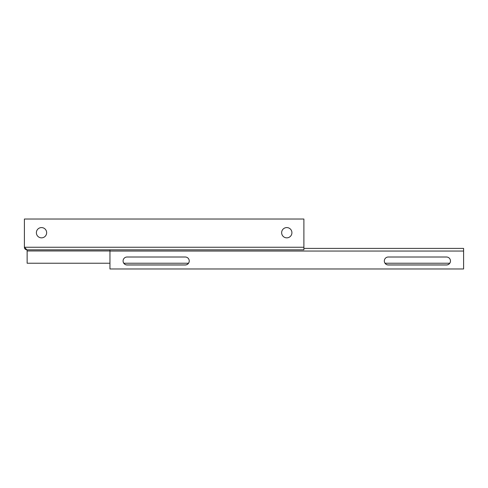 <?xml version="1.0" encoding="UTF-8"?>
<svg xmlns="http://www.w3.org/2000/svg" width="488" height="488" viewBox="0 0 488 488"><rect width="100%" height="100%" fill="white"/><g stroke="black" fill="none" stroke-linecap="round" stroke-linejoin="round"><path stroke-width="0.73" d="M41.511 237.851A5.136 5.136 0 0 1 36.38 232.715A5.136 5.136 0 0 1 41.511 227.579A5.136 5.136 0 0 1 46.647 232.715A5.136 5.136 0 0 1 41.511 237.851M286.779 227.579A5.136 5.136 0 0 0 281.643 232.715A5.136 5.136 0 0 0 286.779 237.851A5.136 5.136 0 0 0 291.916 232.715A5.136 5.136 0 0 0 286.779 227.579M303.89 248.398L463.6 248.398L463.582 250.966M303.89 247.257L24.4 247.257L24.4 219.027L303.89 219.027L303.89 249.826L26.968 249.826L24.4 247.257C24.552 248.819 25.406 249.673 26.968 249.826L27.139 250.966L109.959 250.966M449.759 263.233L385.038 263.233M188.52 263.233L123.799 263.233M109.959 263.233L27.139 263.233L27.139 250.966M109.959 249.826L109.959 268.973L463.6 268.973L463.6 248.398M185.251 257.005L127.069 257.005A3.995 3.989 180 0 0 123.08 260.995A3.995 3.989 180 0 0 127.069 264.984L185.251 264.984A3.995 3.989 180 0 0 189.24 260.995A3.995 3.989 180 0 0 185.251 257.005M123.08 260.97A3.995 3.989 180 0 0 127.069 264.935L185.251 264.935A3.995 3.989 180 0 0 189.24 260.97M388.308 257.005L446.49 257.005A3.995 3.989 0 0 1 450.479 260.995A3.995 3.989 0 0 1 446.49 264.984L388.308 264.984A3.995 3.989 0 0 1 384.318 260.995A3.995 3.989 0 0 1 388.308 257.005M450.479 260.97A3.995 3.989 0 0 1 446.49 264.935L388.308 264.935A3.995 3.989 0 0 1 384.318 260.97M109.959 251.058L463.6 251.058"/></g></svg>
